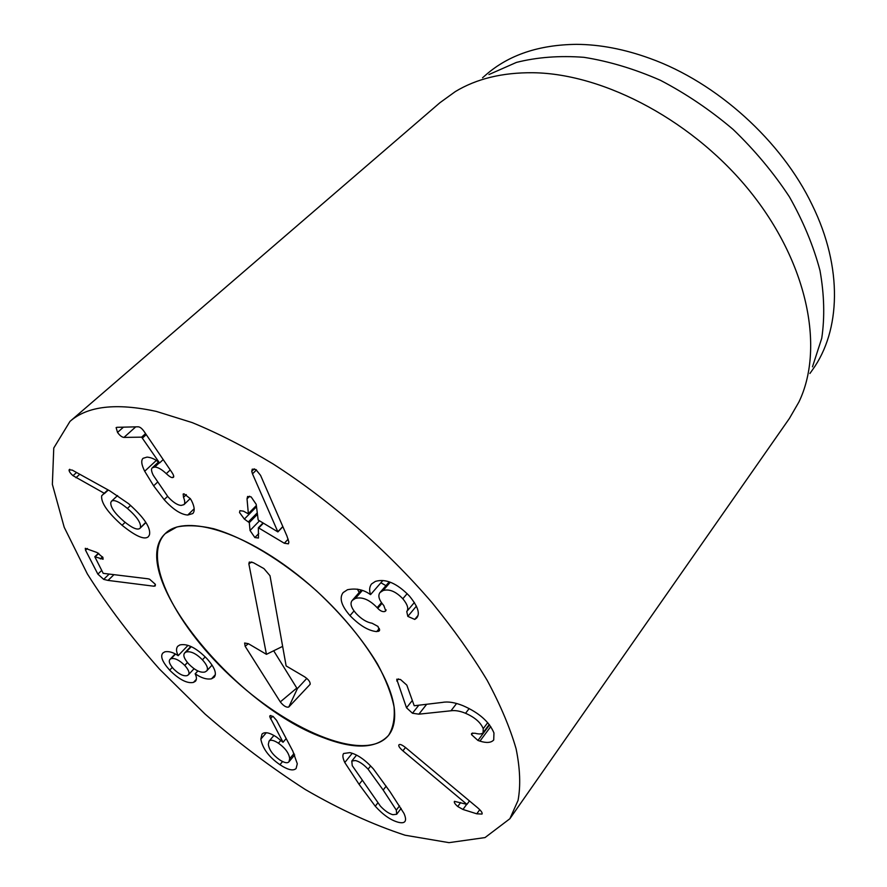 <?xml version="1.0" encoding="UTF-8"?>
<svg xmlns="http://www.w3.org/2000/svg" width="887" height="887" viewBox="0 0 887 887"><rect width="100%" height="100%" fill="white"/><g stroke="black" fill="none" stroke-linecap="round" stroke-linejoin="round"><path stroke-width="1.33" d="M140.456 527.388C141.122 522.909 136.786 516.578 127.418 508.428C119.357 501.82 114.068 499.403 111.54 501.177L110.82 502.419C110.298 506.987 114.611 513.251 123.77 521.223C131.864 527.865 137.208 530.282 139.802 528.464L145.778 522.299M127.418 508.428L130.611 505.435M122.062 525.259C107.604 512.376 100.808 502.552 101.683 495.766L104.222 493.261L73.011 475.676C70.239 473.237 68.942 471.307 69.097 469.877L72.213 470.088L109.899 490.921L128.582 503.683C144.16 517.509 151.112 527.931 149.426 534.95L148.329 536.735C144.481 540.128 135.722 536.291 122.062 525.259L125.134 522.343M75.938 477.727L79.786 474.279M104.222 493.261L107.948 489.846M104.422 493.582L108.281 490.034M101.683 495.766L104.078 493.56M187.734 515.048C180.815 514.515 172.954 509.371 164.15 499.647L153.639 485.821L144.692 471.241C141.432 464.699 140.889 460.386 143.073 458.302L147.054 457.093C151.544 457.504 155.691 459.444 159.505 462.914L141.643 437.147L123.969 437.413C121.951 437.236 119.8 435.572 117.527 432.424L116.119 427.589L117.017 427.312L138.095 426.802C139.991 426.88 142.042 428.499 144.226 431.647L171.745 472.161C173.564 474.878 174.129 476.596 173.442 477.317L172.477 477.605C171.235 477.683 169.173 476.363 166.29 473.658C161.689 469.334 157.831 467.139 154.715 467.072L152.298 467.793C151.012 468.857 151.344 471.374 153.285 475.332L167.965 496.775C172.976 502.253 177.367 505.135 181.148 505.424L183.953 504.648C185.128 503.361 184.973 500.922 183.52 497.352L183.165 494.037L183.975 493.804L190.406 498.749L191.692 500.978C194.597 506.92 194.963 511.112 192.801 513.551L187.734 515.048L194.164 508.761M183.52 497.352L186.325 494.636M166.29 473.658L170.237 469.944M117.527 432.424L123.448 427.157M159.627 462.914L163.197 459.577M144.692 471.241L156.312 460.453M284.306 543.243L258.361 527.754L258.461 538.021L254.868 537.566L250.045 530.504L249.291 522.631L244.357 519.072L239.523 512.509L239.922 510.679L243.481 511.167L248.371 513.872L247.029 498.838L247.595 496.487L251.143 496.897L256.21 504.337L258.172 520.015L277.897 531.901L252.496 473.858L251.753 471.352L252.252 469.156L255.866 469.533L260.567 475.365L286.933 536.003L288.874 542.046L288.419 543.842L284.306 543.243L288.186 539.152M252.496 473.858L256.465 469.922M277.875 531.701L282.82 526.545M277.897 531.901L282.886 526.69M247.029 498.838L249.646 496.199M244.357 519.072L256.432 506.832M250.045 530.504L259.492 520.813M376.698 631.599C368.515 630.845 359.612 625.512 349.977 615.6C341.318 605.633 339.045 597.949 343.158 592.571L347.493 589.722C356.108 588.026 363.759 589.655 370.456 594.612L370.622 594.556C369.07 590.509 369.358 586.994 371.487 584.012L375.345 581.417C385.623 578.335 396.999 583.225 409.484 596.097C418.043 606.63 420.371 613.992 416.48 618.172L414.739 619.425L407.82 616.376L406.756 611.52C408.863 608.748 407.543 604.502 402.809 598.758C395.824 591.463 389.249 588.724 383.084 590.554L379.991 592.538C377.696 595.698 378.971 600.044 383.816 605.577L385.767 610.877L384.847 611.498C382.652 612.019 380.29 610.966 377.751 608.338L377.152 607.673C369.458 599.667 362.173 596.596 355.332 598.47L352.272 600.377C349.788 603.304 351.086 607.695 356.164 613.549C361.497 619.159 366.786 622.375 372.019 623.206L378.006 626.444L379.392 630.812L376.698 631.599L379.37 628.451M355.332 598.47L362.328 590.476M377.152 607.673L381.488 602.639M380.878 582.759L385.945 585.653M384.847 611.498L386.178 609.946M383.084 590.554L390.28 582.238M402.809 598.758L407.155 593.647M414.739 619.425L417.755 615.8M370.622 594.556L382.829 580.519M349.977 615.6L354.035 610.943M357.394 589.134L359.202 592.472M418.886 714.168L412.466 713.237L406.512 707.782L396.722 679.231L400.48 679.497L406.811 685.119L414.218 705.753L442.58 702.382C448.123 701.351 454.92 702.46 462.992 705.686C478.98 712.693 489.302 721.785 493.959 732.972L493.715 739.98C491.11 742.818 486.519 743.195 479.945 741.122L477.949 740.457L471.518 734.647L471.585 733.46L474.911 733.216C479.113 734.336 481.841 734.17 483.082 732.74L483.227 728.67C480.699 722.462 474.8 717.328 465.553 713.292C460.02 711.019 455.153 710.177 450.973 710.786L418.886 714.168L426.614 704.356M412.466 713.237L418.719 705.331M483.227 728.67L487.717 722.65M477.949 740.457L489.546 724.89M479.945 741.122L490.755 726.586M406.512 707.782L412.322 700.486M402.898 750.834C399.571 747.918 398.252 745.912 398.928 744.825L398.973 744.781C399.926 743.916 402.188 744.892 405.747 747.697L477.783 807.88C481.253 810.929 482.661 812.991 482.007 814.066L476.785 813.811L462.97 809.465L457.736 806.516C454.964 804.065 453.867 802.336 454.443 801.338L466.95 804.376L402.898 750.834L405.503 747.497M466.95 804.376L469.456 800.928M457.736 806.516L460.641 802.547M462.97 809.465L466.673 804.365M396.312 810.097L383.173 790.04L368.094 769.184C363.515 764.306 359.279 761.423 355.365 760.536L351.795 761.046L352.239 765.647L380.401 806.139C384.814 810.829 388.972 813.689 392.886 814.698L396.689 814.266L396.312 810.097L399.538 805.862M368.094 769.184L370.633 765.98M344.788 762.532C342.737 758.152 342.349 755.136 343.624 753.495L349.877 752.631C357.317 754.371 365.145 759.793 373.36 768.885L389.981 791.659L403.973 813.401C405.703 817.315 406.013 820.02 404.904 821.517C403.862 822.881 401.589 823.114 398.086 822.216C390.679 820.176 383.073 814.843 375.268 806.228L359.091 784.352L344.788 762.532L352.25 753.274M375.268 806.228L377.795 802.946M108.026 580.408L103.69 579.377L97.869 574.122L85.54 550.217L85.285 548.321L97.071 552.534L102.936 557.513L103.103 559.253L94.798 556.737L103.202 573.346L147.974 578.79L149.604 579.211L155.247 584.211L155.28 585.897L153.95 586.218L108.026 580.408L113.913 574.709M97.869 574.122L101.706 570.43M153.95 586.218L155.447 584.721M184.784 665.438L184.729 665.372C179.296 660.061 174.761 657.832 171.124 658.686L169.971 659.407C168.408 661.258 169.617 664.441 173.597 668.942C178.852 674.12 183.343 676.36 187.046 675.65L188.332 674.874C189.896 673.067 188.709 669.918 184.784 665.438L187.49 662.556M171.124 658.686L175.504 654.085M184.729 665.372L187.434 662.489M202.447 659.828C196.182 653.564 190.772 650.958 186.203 651.989L184.662 652.954C182.811 655.171 184.197 658.886 188.831 664.097C195.04 670.328 200.395 672.967 204.897 672.013L206.649 670.971C208.489 668.798 207.092 665.073 202.447 659.828L205.207 656.868M186.203 651.989L191.259 646.656M178.265 655.648C176.136 651.679 175.959 648.563 177.71 646.29L179.884 644.927C187.301 643.33 196.26 647.843 206.771 658.476C214.565 667.224 217.049 673.477 214.21 677.224L211.516 678.81C206.671 679.675 201.249 678.001 195.251 673.798L195.14 673.821C196.703 676.892 196.825 679.353 195.506 681.194L193.488 682.391C187.257 683.744 179.318 679.675 169.672 670.173C162.343 661.902 160.081 656.192 162.875 653.02L164.838 651.823C168.796 651.047 173.231 652.333 178.165 655.681L188.022 645.359M169.672 670.173L172.278 667.423M193.488 682.391L196.371 679.265M195.14 673.821L197.845 670.916M195.251 673.798L197.901 670.938M211.516 678.81L215.353 674.641M289.705 758.695C289.051 753.263 285.292 748.096 278.429 743.206C273.739 740.168 270.613 739.481 269.06 741.155L268.329 744.37C269.116 749.837 272.874 754.981 279.593 759.793C284.272 762.842 287.388 763.507 288.951 761.789L289.705 758.695L294.04 753.518M278.429 743.206L280.869 740.346M279.937 764.694C268.961 757.11 262.596 748.573 260.833 739.104L262.009 734.081C264.703 731.553 269.57 732.562 276.633 737.108L283.042 742.264L269.737 716.729L269.958 715.709L273.052 716.408L276.544 720.333L292.799 751.067L297.289 763.751L296.103 768.497C293.231 771.202 287.854 769.938 279.937 764.694L282.587 761.545M283.042 742.264L286.179 738.561M260.833 739.104L266.311 732.74M156.367 411.424L192.135 422.578C217.903 433.166 244.867 446.937 273.03 463.912C329.753 500.235 386.954 550.117 432.102 602.75C453.579 629.138 471.917 654.983 487.14 680.285C500.357 704.877 510.003 727.684 516.079 748.717C520.104 768.452 520.769 785.694 518.052 800.429L509.859 818.745L485.012 837.583L448.999 842.65L405.104 835.221C373.017 824.722 339.743 809.487 305.272 789.497C270.845 767.355 237.439 742.197 205.03 714.046L159.649 669.264C131.708 637.864 107.615 606.087 87.358 573.944L64.208 527.277L52.366 484.357L53.763 448.024L69.984 421.403C87.436 406.035 116.23 402.709 156.367 411.424M322.136 737.197C233.503 704.81 125.3 570.884 165.215 533.63L176.801 527.022C186.902 524.882 199.176 525.448 213.612 528.719C243.947 537.511 282.044 560.262 316.404 590.764C342.083 614.746 362.439 639.128 377.463 663.931C385.889 679.653 391.411 693.922 394.039 706.773C394.981 718.503 393.141 728.039 388.55 735.378C375.888 748.961 353.747 749.559 322.136 737.197M482.55 77.779L485.854 74.907C508.706 54.95 538.897 44.771 576.45 44.35C599.978 44.472 624.526 49.184 650.093 58.475C716.796 82.424 781.558 140.922 812.137 204.853C843.16 267.874 840.532 331.084 812.437 369.912L809.909 373.494M488.937 74.541L516.4 62.423C537.078 57.189 559.597 55.493 583.968 57.322C609.047 61.292 634.515 68.953 660.383 80.285C685.984 93.645 710.232 110.021 733.128 129.435C754.759 150.247 773.519 172.71 789.397 196.825C803.3 221.417 813.49 245.976 819.987 270.524C824.278 294.584 824.866 317.158 821.75 338.257L812.481 366.819M509.859 818.745L789.441 418.398L798.921 401.988C824.112 349.811 808.944 266.244 752.309 194.242C695.796 122.262 605.078 73.643 533.087 72.734C502.485 72.435 476.563 78.721 455.308 91.594L439.952 102.692L69.984 421.403M286.135 665.926L304.64 676.825C308.72 679.664 310.528 682.203 310.051 684.42L288.785 707.017C286.39 707.682 283.563 705.974 280.292 701.894L245.156 646.29L244.624 643.008L248.404 643.707L266.444 654.329L248.859 563.855L249.28 562.059L253.327 562.657L263.927 568.6L270.003 575.73L286.135 665.926M266.444 654.329L282.631 646.379M273.684 650.77L296.79 688.068L297.478 688.467L306.802 678.389M394.482 710.587C395.303 721.109 393.329 729.38 388.55 735.378C366.253 762.41 293.131 733.183 235.299 680.54C177.067 628.34 140.589 558.555 165.215 533.63C183.376 514.926 237.672 529.018 293.054 571.339C348.469 613.482 391.999 674.774 394.482 710.587M69.097 469.877L69.785 469.267M73.011 475.676L76.57 472.505M154.715 467.072L159.338 462.759M172.477 477.605L173.73 476.419M123.969 437.413L135.733 426.858M141.643 437.147L145.557 433.61M142.596 437.923L146.244 434.619M153.639 485.821L157.409 482.273M164.15 499.647L167.599 496.354M251.753 471.352L254.292 468.835M248.427 513.562L256.321 505.568M248.626 521.656L256.986 513.141M249.291 522.631L257.119 514.648M254.868 537.566L258.771 533.53M258.86 527.854L263.406 523.175M378.439 631.378L379.725 629.859M377.751 608.338L382.009 603.371M406.756 611.52L414.384 602.461M407.82 616.376L416.435 606.098M450.973 710.786L456.628 703.458M465.553 713.292L469.156 708.569M471.518 734.647L472.771 732.972M396.744 680.961L398.44 678.877M476.785 813.811L479.745 809.687M383.173 790.04L386.178 786.159M359.091 784.352L362.007 780.649M95.197 556.77L98.767 553.388M100.342 558.932L102.537 556.836M85.54 550.217L87.381 548.476M103.69 579.377L109.112 574.133M270.446 718.847L272.73 716.208M269.737 716.729L270.845 715.454M248.859 563.855L251.786 561.959M245.156 646.29L248.371 643.685M280.292 701.894L296.79 688.068M288.785 707.017L297.478 688.467M309.962 684.531L310.239 683.932M145.945 522.576L139.802 528.464M117.594 495.556L111.54 501.177M183.953 504.648L190.261 498.538M152.298 467.793L158.485 462.038M248.371 513.872L256.343 505.801M258.361 527.754L263.04 522.942M352.272 600.377L361.264 590.121M379.991 592.538L389.227 581.861M483.082 732.74L489.236 724.479M401.135 808.39L396.689 814.266M356.574 755.103L351.795 761.046M94.798 556.737L98.49 553.233M175.182 653.919L169.971 659.407M194.076 668.709L188.332 674.874M212.06 665.117L206.649 670.971M190.816 646.446L184.662 652.954M294.684 754.926L288.951 761.789M273.928 735.467L269.06 741.155"/></g></svg>
